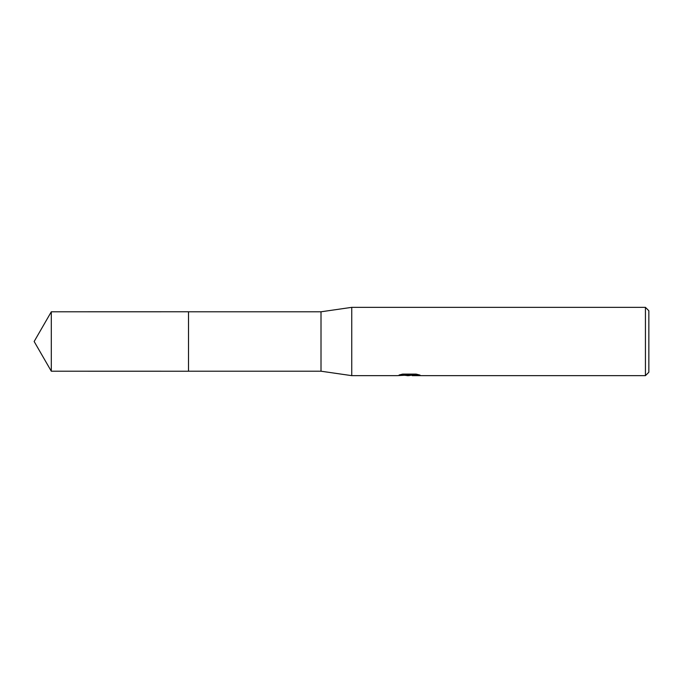 <?xml version="1.0" encoding="UTF-8"?>
<svg xmlns="http://www.w3.org/2000/svg" width="683" height="683" viewBox="0 0 683 683"><rect width="100%" height="100%" fill="white"/><g stroke="black" fill="none" stroke-linecap="round" stroke-linejoin="round"><path stroke-width="1.02" d="M401.749 374.301L410.031 374.301L410.031 375.001L397.045 375.65L351.745 375.65L321.01 371.211L188.508 371.211L188.517 311.789L321.01 311.789L351.745 307.35L645.435 307.35L648.85 310.765L648.85 372.235L645.435 375.65L412.276 375.65L412.148 374.95L417.065 374.31M188.508 371.211L188.508 311.789L188.508 371.219L51.302 371.211L51.302 311.789L188.508 311.781M321.01 371.211L321.01 311.789M351.745 375.65L351.745 307.35M412.148 375.112L408.665 375.65L404.695 375.317M408.665 375.65L407.042 375.65M645.435 375.65L645.435 307.35M410.031 375.001L399.111 375.001L402.663 374.105L416.135 374.105L420.045 375.104L412.148 375.633M410.031 374.967L412.148 374.967M51.302 311.789L34.15 341.5L51.302 371.211"/></g></svg>
